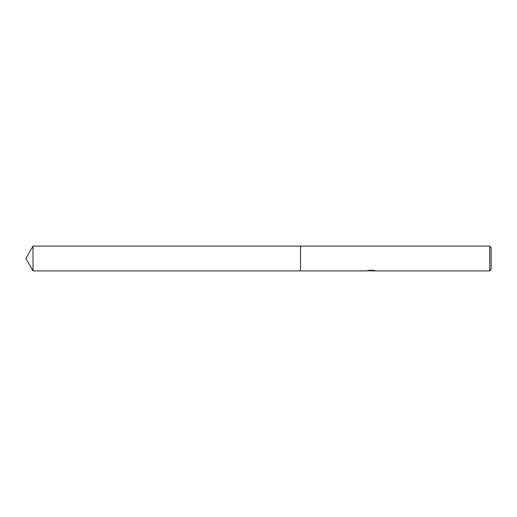 <?xml version="1.0" encoding="UTF-8"?>
<svg xmlns="http://www.w3.org/2000/svg" width="517" height="517" viewBox="0 0 517 517"><rect width="100%" height="100%" fill="white"/><g stroke="black" fill="none" stroke-linecap="round" stroke-linejoin="round"><path stroke-width="0.78" d="M368.479 270.385L371.329 270.669L366.611 270.908L300.519 270.908L300.519 246.092L489.741 246.092L491.15 247.501L491.15 269.499L489.741 270.908L372.143 270.908L373.746 270.391M300.519 270.908L300.519 246.092L300.519 270.908L33.017 270.908L33.017 246.092L300.519 246.092M372.098 270.714L369.39 270.785M370.805 270.902L370.243 270.908M489.741 270.908L489.741 246.092M371.329 270.669L367.361 270.669L368.653 270.346L373.545 270.346L374.967 270.708M375.478 270.772C371.348 270.798 371.348 270.83 375.484 270.869M372.143 270.624L371.329 270.624M33.017 246.092L25.85 258.5L33.017 270.908"/></g></svg>
